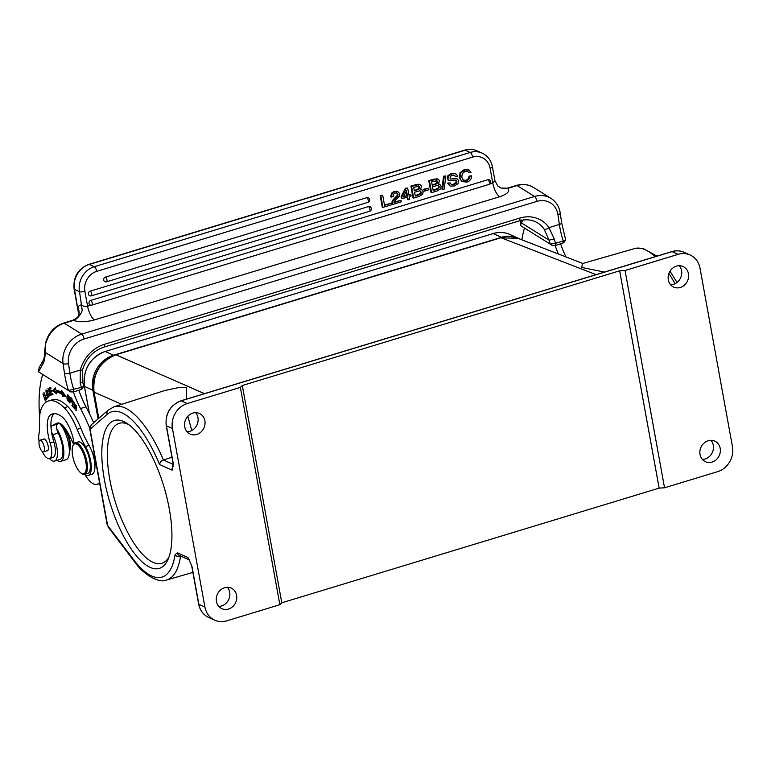 <?xml version="1.0" encoding="UTF-8"?>
<svg xmlns="http://www.w3.org/2000/svg" width="771" height="771" viewBox="0 0 771 771"><rect width="100%" height="100%" fill="white"/><g stroke="black" fill="none" stroke-linecap="round" stroke-linejoin="round"><path stroke-width="1.16" d="M91.643 424.513L90.602 425.987L90.178 429.977L107.622 525.446L108.884 527.923M679.232 265.696A11.305 10.033 -65.8 0 1 681.169 276.375A11.305 10.033 -65.8 0 1 673.411 284.364A11.305 10.033 -65.8 0 1 670.635 284.788M676.446 266.13A11.305 10.033 114.2 0 0 668.226 276.24A11.305 10.033 114.2 0 0 673.738 287.111A11.305 10.033 114.2 0 0 680.321 287.467A11.305 10.033 114.2 0 0 688.542 277.358A11.305 10.033 114.2 0 0 683.029 266.496A11.305 10.033 114.2 0 0 676.446 266.13M195.632 412.678A11.305 10.033 -65.8 0 1 197.578 423.346A11.305 10.033 -65.8 0 1 189.82 431.336A11.305 10.033 -65.8 0 1 187.035 431.77M192.846 413.102A11.305 10.033 114.2 0 0 184.626 423.221A11.305 10.033 114.2 0 0 190.148 434.083A11.305 10.033 114.2 0 0 196.73 434.449A11.305 10.033 114.2 0 0 204.951 424.339A11.305 10.033 114.2 0 0 199.429 413.468A11.305 10.033 114.2 0 0 192.846 413.102M710.958 440.308A11.305 10.033 -65.8 0 1 712.905 450.987A11.305 10.033 -65.8 0 1 705.147 458.976A11.305 10.033 -65.8 0 1 702.362 459.4M708.173 440.742A11.305 10.033 114.2 0 0 699.952 450.852A11.305 10.033 114.2 0 0 705.475 461.723A11.305 10.033 114.2 0 0 712.057 462.089A11.305 10.033 114.2 0 0 720.278 451.97A11.305 10.033 114.2 0 0 714.756 441.108A11.305 10.033 114.2 0 0 708.173 440.742M173.321 463.824A2.053 0.578 -10.3 0 1 173.128 463.631L172.097 470.165L173.321 463.824L166.411 425.794A2.053 0.578 169.7 0 1 166.218 425.602C165.148 413.574 170.063 405.305 180.954 400.804L671.878 251.597A2.053 0.752 -106.9 0 0 671.686 251.76M107.053 523.384L107.622 525.446L133.662 559.756A86.391 31.447 73.1 0 0 175.065 554.783L177.291 552.768L187.979 557.587L188.905 559.322M171.972 457.251L163.404 459.969C161.303 460.73 160.021 462.253 159.558 464.518L172.097 470.165A4.115 3.653 114.2 0 1 173.292 466.272M173.244 464.402L163.404 459.969A90.506 32.941 73.1 0 0 124.96 407.917A90.506 32.941 73.1 0 0 113.992 406.799L165.187 390.396L178.284 387.649L186.649 387.717L186.582 399.089M187.864 416.282L191.786 430.517M90.255 291.139A2.467 0.896 73.1 0 1 91.71 293.934A2.467 0.896 73.1 0 1 91.392 295.833A2.467 2.467 0 0 1 89.658 295.717A2.467 2.188 114.2 0 1 90.255 291.139L368.471 206.58A2.467 2.188 114.2 0 1 369.907 206.657A2.467 2.467 0 0 1 369.617 211.273A2.467 0.896 -106.9 0 0 369.935 209.375A2.467 0.896 -106.9 0 0 368.471 206.58M105.492 277.088A2.467 2.188 114.2 0 0 104.904 281.666A2.467 2.467 0 0 0 106.629 281.781A2.467 0.896 73.1 0 0 106.947 279.883A2.467 0.896 73.1 0 0 105.492 277.088L366.851 197.655A2.467 2.188 114.2 0 1 368.287 197.733A2.467 2.467 0 0 1 367.989 202.349A2.467 0.896 -106.9 0 0 368.307 200.45A2.467 0.896 -106.9 0 0 366.851 197.655M464.865 169.967L469.144 170.015L464.181 169.649L460.065 172.665L459.246 177.706L461.906 181.705L459.94 178.014L460.75 172.974L464.865 169.967L464.181 169.659M466.995 182.101L461.617 181.561M468.161 169.581L471.042 172.222L469.173 172.791L467.544 171.364L465.115 171.451L462.282 173.629L461.781 177.32L463.467 180.337L466.677 180.655L468.913 179.2L469.838 176.414L471.698 175.846L471.12 178.708L469.539 180.79L467.004 182.129L466.31 181.821M460.75 172.974L460.065 172.665M459.94 178.014L459.246 177.706M471.698 175.846L469.134 176.106M469.838 176.414L469.144 176.096L468.219 178.891L465.992 180.347L462.773 180.019M468.913 179.2L468.228 178.891M466.677 180.655L465.992 180.347M469.173 172.791L466.86 171.046M453.56 178.949L457.049 178.853L458.745 180.799L457.907 183.826L454.408 185.927M452.866 178.631L456.365 178.544L457.868 179.277M450.38 179.045L453.56 178.911L450.38 179.026M455.748 176.771L454.456 175.258L452.153 175.383L450.225 176.53L450.071 178.853M448.635 175.923L447.951 175.615L447.17 178.573L449.377 180.722L447.855 178.882L448.635 175.923L451.931 173.899L454.505 173.533L456.442 174.198L457.608 176.202L455.728 176.781L453.772 174.95M455.112 173.514L456.442 174.198M452.905 180.665L448.703 180.433M451.488 184.626L454.1 184.491L456.287 183.247L456.904 181.532L456.451 180.809L452.905 180.693M456.904 181.532L455.266 180.269M454.408 185.956L450.081 186.081L448.182 183.44L450.052 182.872L451.478 184.645L454.1 184.491M457.184 178.959L456.355 178.564L457.184 178.959M455.748 173.88L453.82 173.215L451.237 173.581L447.951 175.624M451.931 173.899L451.237 173.581M447.855 178.882L447.17 178.573M448.057 180.096L448.683 180.404M456.287 183.247L455.594 182.939L453.406 184.173M456.21 181.224L455.613 182.958M450.052 182.872L447.488 183.132L450.081 186.081M448.182 183.44L447.488 183.132M442.65 189.531L444.241 189.04L445.84 176.01L443.547 176.193L441.956 189.213L442.65 189.531L444.241 176.501M445.84 176.01L443.547 176.193M432.145 184.789L435.615 184.259L432.242 185.281L431.625 181.898L436.926 180.732L437.726 181.869L437.041 181.551L436.164 183.469L436.858 183.777L437.726 181.86M435.615 184.259L436.849 183.758M436.155 183.45L434.921 183.941M436.232 180.443L437.041 181.551M433.109 190.08L435.48 189.358M438.101 188.124L435.48 189.338L436.174 189.656L433.196 190.572L432.512 186.775L437.523 185.406L438.641 185.734L437.523 185.406M437.947 185.425L438.564 186.437L438.092 188.105L438.786 188.423L439.268 186.746M436.174 189.656L438.795 188.432M438.564 186.437L437.957 185.416M437.273 190.9L431.596 192.625L429.486 180.983L437.302 178.988L433.9 179.132L434.584 179.431M441.137 186.216L440.53 188.924L437.273 190.871M438.198 184.038L439.769 184.317L441.128 186.216M438.766 179.672L437.302 178.997L438.766 179.672L439.547 181.098L438.188 184.018M429.486 180.983L428.792 180.674L430.912 192.316L431.596 192.625M439.769 184.317L438.487 183.816M438.073 179.364L436.617 178.689M428.792 180.674L433.9 179.123M428.907 189.762L424.57 191.083L424.291 189.531L428.628 188.22L428.907 189.762M424.291 189.531L423.597 189.223L424.57 191.083M428.628 188.22L423.597 189.223M414.229 190.235L417.699 189.705L414.326 190.726L413.709 187.343L419.01 186.177L419.81 187.314L419.125 186.996L418.248 188.914L418.942 189.223L419.81 187.305M417.699 189.705L418.932 189.203M418.239 188.895L417.005 189.387M418.316 185.888L419.125 186.996M415.193 195.526L417.564 194.803M420.658 191.883L420.176 193.55L417.564 194.784L418.258 195.102L415.28 196.017L414.596 192.22L419.607 190.851L420.725 191.179L419.607 190.851M420.176 193.55L420.87 193.868L421.351 192.191L420.031 190.861L421.332 192.191M418.258 195.102L420.879 193.878M419.357 196.345L413.68 198.07L411.569 186.428L419.385 184.433L415.983 184.577L416.668 184.876M422.633 194.388L419.357 196.316M420.85 185.117L419.385 184.442L420.85 185.117L421.631 186.543L420.272 189.464L421.853 189.762L423.212 191.661L422.614 194.369M411.569 186.428L410.876 186.119L412.996 197.761L413.68 198.07M421.853 189.762L420.571 189.261M420.156 184.809L418.701 184.134M410.876 186.119L415.983 184.568M403.696 196.326L407.406 195.718L403.397 196.933L406.49 190.688L407.406 195.718M406.028 191.622L406.712 195.41M407.637 196.981L401.98 198.706L401.72 197.27L406.095 188.51L407.666 188.037L408.977 195.236L410.876 194.658L411.107 195.93L409.199 196.509L409.709 199.284L408.138 199.756L407.637 196.981M406.095 188.51L405.401 188.201L401.026 196.962L401.98 198.706M408.138 199.756L407.445 199.448L407.03 197.164M410.876 194.658L408.881 194.745M407.666 188.037L405.401 188.201M401.72 197.27L401.026 196.962M393.576 194.273L393.22 196.547L391.485 197.077L390.801 196.769L391.36 193.29L394.318 191.295L397.769 191.401M391.504 197.068L392.053 193.598L395.012 191.613L397.595 191.314M397.518 191.295L399.821 193.723L399.417 196.133L394.675 201M394.685 201.009L394.097 202.522L400.997 200.421L401.257 201.848L392.487 204.517L392.882 201.221L392.188 200.913L391.793 204.199L392.487 204.517M392.853 201.202L395.696 198.012L395.012 197.704L392.16 200.894M395.677 197.983L397.826 195.805L398.077 194.292L397.142 193.049L395.292 193.02L393.567 194.273M398.077 194.292L397.383 193.984L397.123 195.487L394.993 197.675M396.448 192.731L397.393 193.974M397.826 195.805L397.132 195.497M400.997 200.421L394.222 201.963M395.012 191.613L394.318 191.295M392.053 193.598L391.36 193.29M391.389 204.845L382.946 207.418L380.826 195.776L382.695 195.208L384.546 205.356L391.119 203.361L391.389 204.845M380.826 195.776L380.142 195.458L382.252 207.1L382.946 207.418M391.119 203.361L384.459 204.864M382.695 195.208L380.142 195.458M44.689 351.316L45.094 352.337L45.836 342.122M63.627 323.059A4.115 1.494 73.1 0 1 64.272 323.194L73.428 320.408A4.115 1.494 73.1 0 0 72.792 320.273L63.627 323.059C54.587 326.21 48.64 332.561 45.797 342.112L44.651 351.306C44.525 356.616 43.937 359.845 42.868 360.982L39.07 367.68L38.55 371.844L42.521 364.519A31.659 11.526 -106.9 0 0 45.094 352.337L63.068 363.565L64.465 373.212A43.166 15.709 -106.9 0 0 66.624 384.006A43.166 15.709 -106.9 0 0 68.474 390.54L70.624 391.899M72.927 445.696L73.322 444.78A16.442 5.985 73.1 0 1 75.182 442.853A16.442 5.985 73.1 0 1 87.094 463.034A16.442 5.985 73.1 0 1 84.752 474.319A16.442 5.985 73.1 0 1 82.131 473.751L81.292 473.211A15.622 5.686 -106.9 0 0 86.005 463.034A15.622 5.686 -106.9 0 0 79.847 447.035A15.622 5.686 -106.9 0 0 72.927 445.696A15.622 5.686 -106.9 0 0 72.464 454.582A15.622 5.686 -106.9 0 0 81.292 473.211M75.182 442.853L78.112 441.956A16.442 5.985 73.1 0 1 90.024 462.147A16.442 5.985 73.1 0 1 87.682 473.423L84.752 474.319M43.484 451.854A6.062 2.207 73.1 0 1 39.61 446.688A6.062 2.207 73.1 0 1 39.967 440.251L39.967 440.251A6.062 2.207 73.1 0 1 43.841 445.416A6.062 2.207 73.1 0 1 43.494 451.854A6.062 2.207 73.1 0 1 43.484 451.854M46.944 450.804A6.168 2.246 -106.9 0 0 47.368 450.784A6.168 2.246 -106.9 0 0 48.024 445.378A6.168 2.246 -106.9 0 0 44.728 439.181A6.168 2.246 -106.9 0 0 43.783 438.988A6.168 2.246 -106.9 0 0 43.417 439.2M74.103 443.556A22.61 8.23 -106.9 0 0 61.998 416.793A49.99 18.196 -106.9 0 0 60.128 415.492A49.99 18.196 -106.9 0 0 52.457 413.94A49.99 18.196 -106.9 0 0 50.635 414.817A26.725 9.724 -106.9 0 0 50.173 443.065A14.389 5.233 73.1 0 1 49.402 458.533A14.389 5.233 73.1 0 1 47.195 458.08A14.389 5.233 73.1 0 1 42.145 451.353M39.09 441.571A14.389 5.233 73.1 0 1 38.926 434.304A41.114 14.967 -106.9 0 0 39.533 423.491A41.114 14.967 73.1 0 1 41.865 407.31A63.559 23.14 73.1 0 1 48.515 400.968A63.559 23.14 73.1 0 1 58.259 402.934A63.559 23.14 73.1 0 1 64.215 407.763A41.114 14.967 73.1 0 1 77.167 429.322A61.67 22.446 -106.9 0 0 85.436 446.515A18.504 6.737 73.1 0 1 91.132 464.479A18.504 6.737 73.1 0 1 88.279 475.389A18.504 6.737 73.1 0 1 85.436 474.82A18.504 6.737 73.1 0 1 84.723 474.319M88.279 475.389L91.942 474.281A18.504 6.737 -106.9 0 0 94.949 466.089A10.274 3.739 -106.9 0 0 91.99 451.633A18.504 6.737 -106.9 0 0 89.099 445.407A61.67 22.446 73.1 0 1 80.83 428.213A41.114 14.967 73.1 0 0 67.887 406.645A63.559 23.14 -106.9 0 0 52.177 399.85L48.515 400.968M94.949 466.089A18.504 6.737 -106.9 0 0 91.99 451.633M83.49 385.972C84.232 386.223 83.576 386.705 81.495 387.389L68.474 390.531M81.928 388.43L81.09 389.606L81.495 387.389A39.051 14.215 73.1 0 1 80.174 382.975L82.622 382.04L83.817 386.069M81.09 389.606L73.409 391.938L73.804 389.731A39.051 14.215 73.1 0 1 71.857 382.975A39.051 14.215 73.1 0 1 69.91 373.212A4.115 1.475 171.7 0 1 64.465 373.212M93.648 422.768A94.554 34.416 -106.9 0 0 85.986 406.857L80.492 408.524A45.219 16.461 -106.9 0 1 73.38 391.947L70.585 391.88L38.55 371.853L68.474 390.54M85.986 406.857A45.219 16.461 73.1 0 1 78.873 390.271M73.544 444.347A42.058 15.314 -106.9 0 0 65.419 428.801A22.61 8.23 -106.9 0 0 60.707 423.838A22.61 8.23 -106.9 0 0 57.17 423.096A22.61 8.23 -106.9 0 0 56.62 423.327L51.975 425.804A6.168 2.246 -106.9 0 0 51.127 428.782L51.291 430.266A6.168 2.246 -106.9 0 0 52.727 434.728A18.09 6.582 73.1 0 1 57.083 448.664A18.09 6.582 73.1 0 1 54.5 461.077L59.993 459.41A18.09 6.582 73.1 0 0 58.22 433.061A6.168 2.246 -106.9 0 1 56.823 428.821A20.142 7.334 73.1 0 1 63.627 448.809A20.142 7.334 73.1 0 1 60.591 461.376L66.084 459.709A20.142 7.334 -106.9 0 0 68.638 443.961A20.142 7.334 -106.9 0 0 59.232 423.192M60.591 461.376A20.142 7.334 73.1 0 1 57.064 460.46A20.142 7.334 73.1 0 1 56.909 460.345M54.5 461.077A18.09 6.582 73.1 0 1 51.667 460.48A18.09 6.582 73.1 0 1 49.44 458.514M39.62 416.648A106.89 38.907 73.1 0 1 42.742 374.494M69.217 437.726A13.155 4.79 -106.9 0 0 62.894 426.961L61.699 426.199A14.389 5.233 -106.9 0 1 68.552 437.938A14.389 5.233 73.1 0 1 69.371 451.43L69.939 450.139A13.155 4.79 -106.9 0 0 69.217 437.726M56.823 428.821A6.168 2.246 73.1 0 1 57.468 424.137L59.29 423.163M80.492 408.524A94.554 34.416 73.1 0 1 89.831 428.416M99.478 482.376A28.778 10.476 73.1 0 1 97.021 484.313A28.778 10.476 73.1 0 1 92.51 483.369A28.778 10.476 73.1 0 1 84.849 474.416M54.375 413.651A49.99 18.196 73.1 0 0 54.298 413.699A26.725 9.724 -106.9 0 0 51.127 428.782M51.291 430.266A26.725 9.724 -106.9 0 0 53.835 441.956L50.173 443.065M49.402 458.533L53.064 457.415A14.389 5.233 -106.9 0 0 53.835 441.956M72.888 400.727L73.949 402.761L72.108 399.764L72.416 405.382M71.963 405.517L73.881 407.917L72.32 405.267L72.368 403.31L73.794 405.083L72.387 402.635L72.435 400.872M49.768 391.899L48.881 391.456L48.207 389.268L49.315 390.136L47.947 388.449L50.288 394.53M51.378 394.183L50.009 394.858M50.279 394.521L48.708 393.808L50.24 395.725L49.489 391.639M49.807 393.47L48.708 393.808M50.337 394.665L49.238 395.003M50.231 392.063L49.132 392.391M45.923 391.841L46.221 390.704L48.371 395.157L48.081 396.361L45.913 391.832M47.06 396.043L48.332 397.152L47.243 390.993L45.99 389.895L46.308 394.434L47.06 396.043L48.159 395.706M68.542 395.195L67.25 395.706C68.436 395.976 68.927 397.653 68.715 400.756L69.612 400.641M69.197 400.612L68.715 400.756C68.021 401.267 67.482 400.178 67.116 397.499L67.27 395.687M67 398.877L68.725 401.758L68.947 397.605L67.231 394.733L67 398.877L68.099 398.54M46.53 398.761L45.431 399.099L45.161 400.168L43.205 394.627L44.024 395.436L44.12 394.897L42.964 393.817L45.383 400.997L45.036 397.605L46.135 397.267M45.036 397.605L45.431 399.099M71.038 397.643L69.939 397.981L70.913 399.099L72.011 398.771M70.913 399.127L71.048 401.161L69.978 400.159L69.939 397.99M69.583 396.892L70.026 402.848M69.689 402.954L69.988 400.872L71.269 401.999L70.951 398.472L69.583 396.901M70.479 400.718L69.988 400.872M47.416 397.875L46.318 398.212L43.908 392.352L46.424 399.282L47.455 397.923L47.137 397.142L46.318 398.212M52.457 394.665L52.206 393.836M51.464 391.427L51.214 390.598M50.558 388.42L50.78 387.447L49.199 387.929L50.298 387.591M51.397 394.087L52.736 393.673L51.397 394.087L50.655 391.668L51.859 391.302L51.609 390.473L50.404 390.839L49.749 388.671L51.031 388.276L50.78 387.437M50.404 390.839L51.609 390.473M49.199 387.929L51.358 395.003L52.987 394.501L52.727 393.673M56.36 392.487L53.797 390.54L55.454 388.565M63.289 394.116A69.274 25.212 -106.9 0 0 57.343 391.658L56.244 391.996A69.274 25.212 73.1 0 1 62.191 394.453L63.289 394.116L63.559 395.957L62.461 396.284L62.191 394.453M65.631 395.986L63.559 395.957M53.797 390.54L52.698 390.878L56.688 393.894L56.244 391.996M63.01 392.217L61.911 392.555A71.327 25.963 -106.9 0 0 55.791 390.02L55.281 387.794L52.698 390.878M62.461 396.284L65.882 396.342L61.593 390.405L61.911 392.555M75.144 404.467L76.271 410.548M75.876 410.664L76.628 405.739L75.982 409.536L74.623 402.944L74.536 408.803L74.854 404.553M80.174 382.975L80.319 370.051A4.115 0.713 14.8 0 0 82.507 370.003L82.622 382.04M78.844 314.799L74.488 289.414L79.5 291.669A4.115 1.156 -10.3 0 0 84.887 291.332L87.586 306.183C85.205 306.723 83.326 306.395 81.957 305.21L81.938 305.249A16.442 5.985 -106.9 0 0 78.372 306.983A16.442 5.985 -106.9 0 0 77.919 308.294A12.336 9.83 14.2 0 1 78.883 314.655L79.018 314.019M90.92 305.171L87.586 306.183A12.336 4.491 73.1 0 0 94.419 319.907C85.928 322.182 78.979 322.345 73.563 320.389L73.428 320.408C75.423 320.688 82.748 313.18 82.102 309.393L79.5 291.669A20.557 18.244 114.2 0 1 94.293 266.708A4.115 1.494 73.1 0 1 96.722 271.363A16.442 14.591 -65.8 0 0 84.887 291.332M554.243 238.894L549.068 240.166L544.085 229.112A4.115 1.966 -34.4 0 0 548.962 227.618L554.243 238.894A39.051 14.215 -106.9 0 0 555.563 243.308L563.264 240.976A39.051 14.215 73.1 0 1 559.37 224.457A4.115 1.475 -8.3 0 0 561.654 222.752L565.577 239.646M565.249 239.55C566.001 239.81 565.336 240.282 563.264 240.976L562.849 243.183L555.159 245.525L555.563 243.308L550.243 244.118L552.354 245.457L555.159 245.525M94.419 319.907L499.618 196.759C507.424 194.08 510.171 191.295 507.858 188.403L507.935 188.355A4.115 1.494 -106.9 0 0 507.289 188.22L501.044 188.057L497.815 186.052L494.943 180.684L492.785 183.035L490.086 168.194A16.442 14.591 -65.8 0 0 472.604 157.12L96.722 271.363M507.858 188.403L501.044 188.057M488.766 184.356A2.467 0.896 -106.9 0 0 489.065 184.385A2.467 2.467 0 0 0 489.354 179.778A2.467 2.188 114.2 0 0 487.918 179.701L90.785 300.391A2.467 2.188 114.2 0 0 91.007 305.143M521.263 220.361A4.115 3.556 25.6 0 0 521.447 222.915L523.682 219.234M562.849 243.183L563.688 242.007M552.344 245.467L520.319 225.44L521.447 222.915L549.068 240.166A43.166 15.709 -106.9 0 0 550.234 244.128L520.319 225.44L520.839 221.267M565.962 256.936A45.219 16.461 73.1 0 1 560.633 243.858M555.139 245.535A45.219 16.461 -106.9 0 0 558.368 253.987M521.9 239.829A106.89 38.907 73.1 0 1 524.511 228.081M98.062 418.923L92.838 390.184A28.778 25.539 -65.8 0 1 113.549 355.229L501.526 237.314A28.778 25.539 -65.8 0 1 518.276 238.229A28.778 25.539 -65.8 0 1 519.924 239.058M169.032 556.855A73.178 26.638 73.1 0 1 161.814 563.331A73.178 26.638 73.1 0 1 153.082 562.387A73.178 26.638 73.1 0 1 112.084 490.231A73.178 26.638 73.1 0 1 119.254 423.308A73.178 26.638 73.1 0 1 127.976 424.252A73.178 26.638 73.1 0 1 128.853 424.667M123.611 421.486A77.293 28.132 73.1 0 1 126.704 423.173A77.293 28.132 73.1 0 1 163.789 486.25A77.293 28.132 73.1 0 1 168.078 559.303A77.293 28.132 73.1 0 1 150.123 567.379A77.293 28.132 73.1 0 1 104.403 479.813A77.293 28.132 73.1 0 1 123.611 421.486M517.746 238.229L500.61 237.844M596.07 274.64L500.996 237.728L116.248 354.66C99.816 361.426 92.424 373.906 94.062 392.102L93.898 391.919M655.186 256.676A90.506 32.941 -106.9 0 0 634.668 248.551L582.558 263.537L581.681 267.441L604.503 272.076M189.165 559.707A4.115 3.653 114.2 0 1 187.979 557.587L191.94 566.261A2.053 0.578 169.7 0 1 191.748 566.078L188.866 559.254M227.368 587.29A11.305 10.033 -65.8 0 1 229.305 597.959A11.305 10.033 -65.8 0 1 221.556 605.948A11.305 10.033 -65.8 0 1 218.771 606.382M228.457 609.061A11.305 10.033 114.2 0 0 236.678 598.951A11.305 10.033 114.2 0 0 231.165 588.08A11.305 10.033 114.2 0 0 224.583 587.724A11.305 10.033 114.2 0 0 216.362 597.833A11.305 10.033 114.2 0 0 221.875 608.695A11.305 10.033 114.2 0 0 228.457 609.061M279.854 604.695L226.732 620.848A20.557 18.244 -65.8 0 1 214.772 620.183A20.557 18.244 -65.8 0 1 204.893 607.008L172.453 428.522A20.557 18.244 -65.8 0 1 187.247 403.551L240.369 387.408L279.854 604.695L281.791 602.806L242.306 385.51L240.369 387.408M281.791 602.806L659.147 488.12L619.653 270.823L242.306 385.51M659.147 488.12L664.535 487.783L625.05 270.496L619.653 270.823M625.05 270.496L678.172 254.343A20.557 18.244 -65.8 0 1 690.132 255.008A20.557 18.244 -65.8 0 1 700.01 268.183L732.45 446.669A20.557 18.244 -65.8 0 1 717.656 471.64L664.535 487.783M172.453 428.522L166.411 425.794A20.557 18.244 -65.8 0 1 181.204 400.824A2.053 0.752 -106.9 0 0 180.954 400.804M187.247 403.551L181.204 400.824L672.129 251.625A2.053 0.752 -106.9 0 0 671.878 251.597C676.119 250.353 680.195 250.575 684.089 252.281L690.132 255.008M192.904 572.419L166.623 579.975A90.506 32.941 73.1 0 0 180.491 556.556L181.31 556.325M175.065 554.783A4.115 3.055 -171.3 0 0 180.491 556.556L180.636 556.026M189.3 559.919L179.267 555.399A4.115 3.653 -65.8 0 1 177.291 552.768M166.623 579.975C160.686 583.454 144.485 576.429 134.048 561.124A4.115 2.727 -37.2 0 1 133.662 559.756M90.13 429.206L107.236 414.326A4.115 3.778 -131 0 1 108.2 410.105L91.778 424.387M107.236 414.326A86.391 31.447 73.1 0 1 159.558 464.518M369.319 211.235A2.467 0.896 -106.9 0 0 369.617 211.273L91.392 295.833M367.7 202.31A2.467 0.896 -106.9 0 0 367.989 202.349L106.629 281.781M454.505 173.533L453.811 173.215M42.868 360.982A4.115 3.691 36.1 0 0 42.521 364.519M58.22 433.061L52.727 434.728M57.758 422.98L56.62 423.327M57.468 424.137L51.975 425.804M54.298 413.699L50.635 414.817M85.436 446.515L89.099 445.407M77.167 429.322L80.83 428.213M64.215 407.763L67.887 406.645M49.604 392.526L50.703 392.188M47.407 394.097L46.308 394.434M67.867 396.814L66.769 397.152M68.513 363.565A20.557 17.666 -58 0 1 84.068 339.009L536.886 201.385A20.557 17.666 -58 0 1 557.963 214.81L559.37 224.457L548.962 227.618A32.893 28.267 122 0 0 519.808 218.077L104.355 344.338A32.893 28.267 122 0 0 80.319 370.051L69.91 373.212L68.513 363.565A4.115 1.475 171.7 0 1 63.068 363.565A24.662 21.203 122 0 1 81.736 334.094L534.554 196.47L517.09 185.57L507.935 188.355M84.068 339.009A4.115 1.494 -106.9 0 0 81.736 334.094L64.272 323.194A24.662 21.203 122 0 0 46.212 342.575M88.79 264.395C77.91 268.877 73.023 277.088 74.112 289.038A4.115 1.156 -10.3 0 0 74.488 289.414A20.557 18.244 114.2 0 1 89.282 264.453L465.164 150.21A4.115 1.494 73.1 0 0 464.672 150.152L88.79 264.395A4.115 1.494 73.1 0 1 89.282 264.453L94.293 266.708L470.175 152.465A4.115 1.494 73.1 0 1 472.604 157.12M464.672 150.152C468.98 148.89 473.134 149.121 477.133 150.865A20.557 18.244 114.2 0 0 465.164 150.21L470.175 152.465A20.557 18.244 114.2 0 1 482.145 153.121C487.696 155.819 491.117 160.339 492.399 166.681A4.115 1.156 169.7 0 1 490.086 168.194M104.355 344.338A4.115 1.494 73.1 0 1 103.767 347.162C93.137 350.863 86.053 358.476 82.507 369.993M557.963 214.81A4.115 1.475 -8.3 0 0 560.247 213.104L561.654 222.752M533.474 187.43A24.662 21.203 122 0 0 517.09 185.57A4.115 1.494 -106.9 0 0 516.445 185.435C522.584 183.652 528.26 184.317 533.474 187.43L550.937 198.34A24.662 21.203 122 0 0 534.554 196.47A4.115 1.494 -106.9 0 1 536.886 201.385M499.618 196.759A12.336 4.491 73.1 0 1 492.785 183.035L489.951 183.903M90.785 300.391A2.467 0.896 73.1 0 1 92.25 303.186A2.467 0.896 73.1 0 1 91.922 305.085L489.065 184.385A2.467 0.896 -106.9 0 0 489.383 182.496A2.467 0.896 -106.9 0 0 487.918 179.701M519.808 218.077A4.115 1.494 73.1 0 1 519.22 220.901L103.767 347.162M544.085 229.112A28.778 24.739 122 0 0 537.686 222.935C532.241 219.619 526.082 218.945 519.22 220.901M113.549 355.229L105.232 351.48L493.199 233.565A28.778 25.539 -65.8 0 1 509.959 234.49C504.571 232.129 498.943 231.82 493.055 233.546L501.526 237.314M92.838 390.184L84.521 386.435A28.778 25.539 -65.8 0 1 105.232 351.48L492.939 233.642M105.078 351.46C89.812 357.792 82.921 369.405 84.405 386.319L89.465 413.651M204.479 393.653L115.862 354.776M121.712 404.322L94.062 392.102L98.813 418.277M675.02 283.728A90.506 32.941 -106.9 0 0 668.9 273.493M191.94 566.261L198.851 604.291A2.053 0.578 169.7 0 1 198.658 604.098L191.748 566.078M198.658 604.098C199.94 610.381 203.293 614.844 208.729 617.465A20.557 18.244 -65.8 0 1 198.851 604.291L204.893 607.008M678.172 254.343L672.129 251.625A20.557 18.244 -65.8 0 1 684.089 252.281M91.672 424.493L89.995 427.356L89.918 429.726L107.082 524.193M173.128 463.631L166.218 425.602M134.048 561.124L108.557 527.537L107.092 524.251M113.992 406.799L108.2 410.105M457.425 179.007L456.731 178.699M449.108 180.616L448.423 180.308M438.063 179.219L437.369 178.911M420.147 184.664L419.453 184.356M39.967 440.251L44.198 438.969M43.494 451.854L47.725 450.572M82.189 388.863L83.827 386.3M97.021 484.313L99.69 483.504M50.703 394.694L50.019 394.906M49.305 388.931L48.207 389.268M46.221 390.704L47.32 390.377M48.081 396.361L49.18 396.024M45.161 400.168L46.26 399.831M43.205 394.627L44.304 394.299M71.048 401.161L72.146 400.824M72.792 320.273C80.357 316.206 77.89 315.532 78.883 314.655M550.937 198.34C556.122 201.732 559.226 206.657 560.247 213.104M90.197 304.969A2.467 2.467 0 0 0 91.922 305.085M492.399 166.681L494.943 180.693M477.133 150.865L482.145 153.121M516.445 185.435L507.289 188.22M74.112 289.038L78.806 314.915M563.958 242.451L565.586 239.887M521.408 220.024L520.83 221.267M518.276 238.229L509.959 234.49M84.405 386.319L89.32 413.352M98.688 418.383L93.879 391.919C90.699 376.518 101.242 358.727 116.016 354.641L500.764 237.709C506.74 235.936 512.522 236.148 518.093 238.345M634.668 248.551L642.879 248.339L656.959 256.136M670.009 271.219L677.015 282.465M517.755 238.21L582.799 263.47M208.729 617.465L214.772 620.183"/></g></svg>
